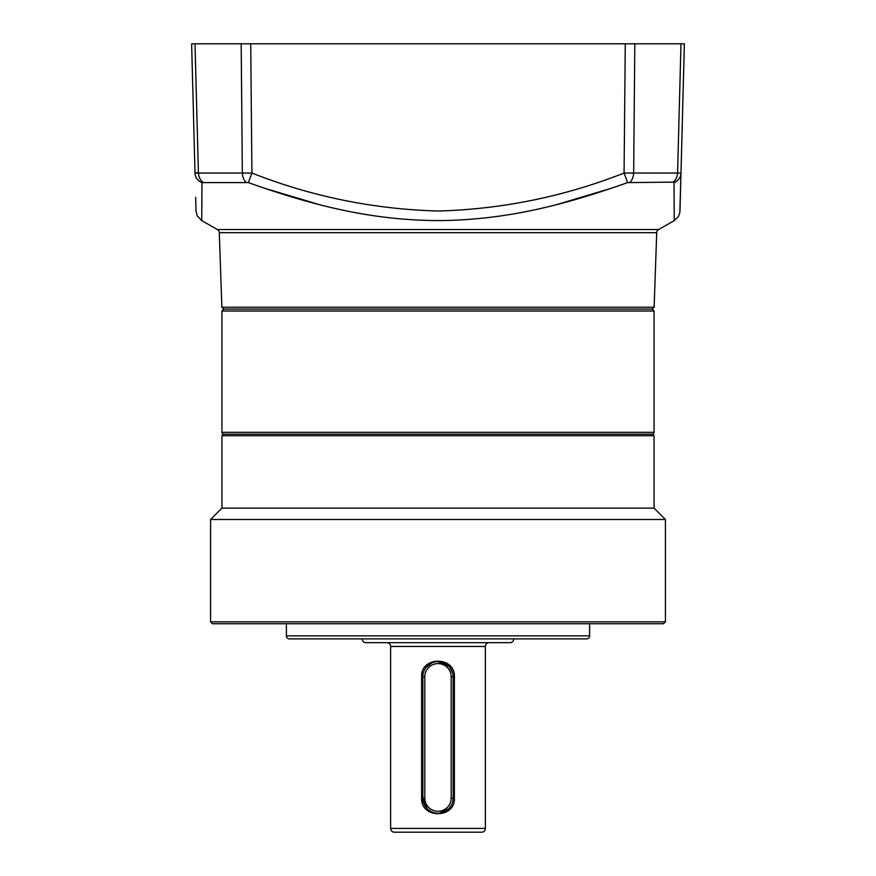 <?xml version="1.0" encoding="UTF-8"?>
<svg xmlns="http://www.w3.org/2000/svg" width="876" height="876" viewBox="0 0 876 876"><rect width="100%" height="100%" fill="white"/><g stroke="black" fill="none" stroke-linecap="round" stroke-linejoin="round"><path stroke-width="1.31" d="M652.16 309.129L223.84 309.129L221.946 311.024L654.054 311.024L652.16 309.129L654.12 307.235L656.715 232.688L219.285 232.688A3.789 3.789 90 0 0 217.368 229.534L201.732 220.599L197.209 215.835L196.005 211.028L195.644 197.385M221.946 311.024L221.946 432.317A1.894 1.894 0 0 0 223.84 434.211M221.946 432.317L654.054 432.317A1.894 1.894 0 0 1 652.16 434.211M654.054 432.317L654.054 311.024M625.278 43.8L191.625 43.8L195.009 43.8L198.414 172.55L195.009 173.043C196.301 222.362 196.301 222.362 195.009 173.043L191.625 43.8L195.009 173.043L251.927 173.043C311.812 196.64 373.986 209.309 438.471 211.017C502.452 209.2 564.319 196.542 624.073 173.043L680.991 173.043L684.375 43.8L625.278 43.8L624.073 173.043L627.61 182.613C563.388 205.4 505.846 219.953 439.445 220.599C372.234 220.456 313.509 205.75 248.39 182.613L201.984 182.613L201.732 220.599M217.368 229.534L658.632 229.534A3.789 3.789 -90 0 0 656.715 232.688M223.84 309.129L221.88 307.235L219.285 232.688M658.632 229.534L674.268 220.599L674.016 182.613L673.151 182.131L674.016 182.613A11.366 10.687 1.5 0 0 680.991 173.043L684.375 43.8L680.991 43.8L677.586 172.55A11.366 8.804 90 0 1 673.151 182.131L627.61 182.613M221.88 307.235L654.12 307.235M201.885 208.543L201.929 202.345M264.421 188.198L319.346 204.623M556.654 204.623L611.579 188.198M195.009 173.043A11.366 10.687 -1.5 0 0 201.984 182.613M250.722 43.8L251.927 173.043L248.39 182.613M480.037 43.8L475.427 43.8M400.573 43.8L395.963 43.8M439.489 813.18L448.742 808.789M449.53 807.935L451.359 805.263M451.447 805.088L451.994 803.916M452.662 801.945L452.87 801.058M452.991 800.325L453.089 799.591M362.193 638.889A3.789 3.789 0 0 0 365.982 642.677L510.018 642.677A3.789 3.789 0 0 0 513.807 638.889M485.381 646.477L390.619 646.477L390.619 828.411A3.789 3.789 0 0 0 394.408 832.2L481.592 832.2A3.789 3.789 0 0 0 485.381 828.411L485.381 646.477A3.789 3.789 0 0 1 489.169 642.677M390.619 646.477A3.789 3.789 0 0 0 386.831 642.677M454.381 798.091C455.41 818.863 420.611 818.918 421.619 798.091L421.619 676.798C420.589 656.014 455.389 655.971 454.381 676.798L454.381 798.091L453.166 798.091A15.166 15.166 0 0 1 438 813.246A15.166 15.166 0 0 1 422.834 798.091L427.28 808.811M452.728 673.184L449.388 666.778M449.224 666.603L438 661.632A15.166 15.166 0 0 1 453.166 676.798L453.166 798.091L451.195 798.091L451.195 676.798A13.195 13.195 0 0 0 438 663.603A13.195 13.195 0 0 0 424.805 676.798L424.805 798.091A13.195 13.195 0 0 0 438 811.275A13.195 13.195 0 0 0 451.195 798.091M431.835 662.946L426.086 667.424M425.506 668.213L424.838 669.275M423.009 674.564L422.911 675.297M427.608 809.128L430.828 811.439M430.992 811.537L432.175 812.085M434.135 812.742L435.022 812.95M435.755 813.081L436.5 813.169M421.619 798.091L422.834 798.091L422.834 676.798A15.166 15.166 0 0 1 438 661.632M663.526 623.734L212.474 623.734L210.579 621.84L665.421 621.84L663.526 623.734M210.579 519.49L221.946 508.124L654.054 508.124L665.421 519.49L210.579 519.49L210.579 621.84M286.386 623.734L286.386 635.856A3.033 3.033 0 0 0 289.419 638.889L586.581 638.889A3.033 3.033 0 0 0 589.614 635.856L589.614 623.734M665.421 519.49L665.421 621.84M223.468 434.211L652.532 434.211L654.054 435.733L221.946 435.733L223.468 434.211M654.054 508.124L654.054 435.733M221.946 508.124L221.946 435.733M634.815 43.8L633.666 172.55A11.366 7.194 90 0 1 630.052 182.131M245.948 182.131A11.366 7.194 90 0 1 242.334 172.55L241.185 43.8M198.414 172.55A11.366 8.804 90 0 0 202.849 182.131M390.619 828.411L485.381 828.411M451.195 676.798L454.381 676.798M424.805 676.798L421.619 676.798M424.805 798.091L422.834 798.091M286.386 635.856L589.614 635.856M674.268 220.599L678.385 216.569L679.82 212.726L680.97 173.459L679.995 211.017"/></g></svg>
